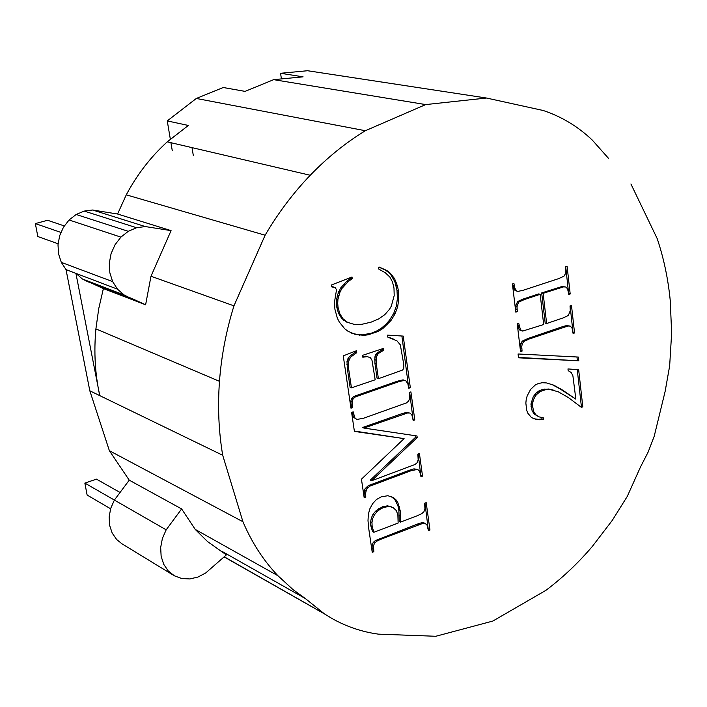 <?xml version="1.0" encoding="UTF-8"?>
<svg xmlns="http://www.w3.org/2000/svg" width="707" height="707" viewBox="0 0 707 707"><rect width="100%" height="100%" fill="white"/><g stroke="black" fill="none" stroke-linecap="round" stroke-linejoin="round"><path stroke-width="1.06" d="M58.08 243.765L37.816 236.527L35.35 223.589L60.855 232.4M35.35 223.589L47.581 220.275L64.275 225.922M352.236 278.558L348.144 281.669L346.801 281.253L340.721 287.89L337.389 295.075L336.373 302.799L336.7 306.847L338.441 313.166L341.622 318.318L346.359 321.985L354.066 324.327L361.94 324.283L371.157 322.127L378.66 318.919L384.847 314.597L389.584 309.189L391.342 306.087L394.197 295.579L393.985 288.067L392.491 281.978L389.857 277.047L385.377 272.822L378.342 268.828L379.005 266.972L386.747 270.454L389.84 272.769L394.533 278.558L397.511 286.149L398.368 290.639L398.783 298.867L397.705 306.573L395.125 313.749L391.042 320.421L382.867 328.516L378.042 331.45L368.259 334.8L363.902 335.321L355.444 334.464L347.879 331.185L344.636 328.675L339.289 322.021L337.319 318.097L334.888 309.145L334.605 301.394L336.514 289.835L335.295 287.687L331.592 286.839L331.327 285.036L352.006 276.967L352.236 278.558L350.884 278.151L346.801 281.253M630.918 183.97L657.227 238.683C663.82 258.426 668.159 279.053 670.245 300.555L671.641 333.006L669.662 365.855L665.137 391.395L654.196 436.299L648.16 452.038L640.515 466.947L627.286 496.376L612.253 520.414L592.36 546.405C578.229 562.993 562.763 577.628 545.963 590.31L492.797 621.073L435.786 636.273L378.369 634.144C361.975 631.89 346.501 626.667 331.954 618.475L324.398 613.844L305.291 598.511L293.052 589.629L277.948 575.745C263.517 560.624 251.851 542.623 242.934 521.731L222.705 455.273C218.693 431.394 217.623 406.737 219.479 381.32C221.397 355.886 226.222 330.735 233.955 305.848L265.116 235.21C278.143 213.019 293.184 193.038 310.24 175.265C327.332 157.555 345.705 142.708 365.342 130.724L425.702 104.583L486.469 98.026L543.232 110.504C561.605 116.628 577.964 126.5 592.298 140.101L608.471 158.297M568.348 315.499L570.293 310.585L570.028 305.954L571.486 305.468L574.552 332.97L573.103 333.474L571.99 327.951L570.284 326.113L568.039 325.989L529.181 339.015L523.728 341.534L522.226 344.088L521.748 346.492L522.058 351.114L520.555 351.635L517.206 323.762L518.708 323.258L520.449 329.674L522.667 331.07L543.683 324.531L540.166 294.315L524.488 299.503L518.991 301.969L517.48 304.584L517.011 306.971L517.312 311.637L515.81 312.14L512.416 283.984L513.936 283.489L514.723 288.023L516.667 290.984L517.922 291.417L523.383 290.206L558.601 278.646L563.939 276.243L565.423 273.715L565.9 271.32L565.627 266.672L567.094 266.194L570.196 293.988L568.737 294.474L567.615 288.916L565.892 287.042L563.629 286.856L543.135 293.325L546.635 323.523L563.046 317.938L568.348 315.499M575.851 399.128L572.891 375.753L571.203 372.536L568.163 370.654L567.968 368.93L578.662 369.734L582.807 406.817L581.375 407.347L568.437 397.59L558.238 391.775L549.949 389.495L546.193 389.53L540.281 391.457L536.277 394.824L533.485 399.552L532.362 404.59L533.564 411.377L535.782 414.7L539.034 416.883L543.241 417.687L543.444 419.41L536.71 419.711L531.452 417.554L527.829 413.188L526.706 410.272L525.849 403.07L526.238 399.375L527.201 395.814L530.665 389.318L535.358 384.935L538.098 383.618L542.26 382.717L546.555 382.947L553.678 385.138L561.393 389.318L575.851 399.128L559.944 388.841L552.406 384.741M578.803 360.8L518.523 357.804L518.063 353.986L578.388 357.062L578.803 360.8L518.47 357.415M417.634 469.413L411.271 470.65L369.743 486.195L366.535 489.156L365.51 493.636L365.811 497.18L364.193 497.781L361.445 479.178L404.095 438.623L354.401 431.403L351.6 412.411L353.244 411.845L354.702 417.651L356.788 419.454L363.398 418.288L406.419 402.928L408.619 401.081L409.653 398.271L409.318 392.429L410.908 391.881L414.788 419.949L413.197 420.515L411.828 414.779L409.821 413.038L407.453 413.021L363.902 428.062L416.997 435.972L417.21 437.562L371.59 480.778L414.965 464.517L417.157 462.696L418.173 459.912L417.846 454.124L419.419 453.549L422.53 476.138L420.965 476.721L419.613 471.118L417.634 469.413L413.931 468.865L409.919 470.067L368.409 485.594L365.201 488.546L364.476 490.428L364.034 496.729M423.864 511.824L424.942 509.04L424.633 503.234L426.188 502.642L429.962 530.003L428.415 530.604L427.019 524.965L424.934 523.33L422.636 523.472L381.25 539.114L376.813 541.155L374.569 543.038L373.482 545.892L373.835 551.707L372.236 552.326L368.745 528.642L368.002 520.688L368.347 514.263L369.858 508.793L372.598 503.693L376.451 499.522L381.25 496.818L387.949 495.713L393.658 497.728L396.017 499.884L397.9 502.783L400.215 510.816L400.56 522.111L417.342 515.712L421.672 513.706L423.864 511.824M407.851 383.698L405.765 380.755L404.439 380.357L398.686 381.727L355.462 396.857L353.173 398.66L352.183 401.505L352.616 407.621L350.972 408.195L343.257 355.868L356.452 350.725L356.735 352.687L350.504 357.203L348.33 361.904L348.701 369.222L351.441 387.843L375.187 379.783L371.979 360.252L370.406 357.724L367.304 356.628L362.806 357.212L362.532 355.356L383.397 348.436L383.662 350.283L378.272 353.535L376.265 357.291L376.283 363.875L378.395 378.696L402.628 370.053L403.777 368.223L403.75 364.299L400.33 344.848L396.901 340.783L387.825 337.142L387.551 335.136L403.22 336.09L410.334 387.71L408.743 388.267L407.851 383.698M348.144 281.669L342.064 288.315L340.085 291.841L337.937 299.3L337.707 303.232L338.034 307.289L339.775 313.616L342.966 318.769L347.694 322.436M486.469 98.026L307.527 70.727L280.564 73.281L303.082 76.833L273.636 79.661L425.702 104.583M365.342 130.724L196.316 98.467L223.235 87.509L245.064 91.38L273.636 79.661M310.24 175.265L167.259 141.842L188.345 125.457L167.259 120.915L196.316 98.467M265.116 235.21L126.27 194.84C137.185 174.417 150.856 156.751 167.259 141.842M233.955 305.848L150.98 276.243L145.615 304.788L103.39 288.571L91.406 283.1M219.479 381.32L95.905 328.87L98.741 308.623L103.39 288.571M222.705 455.273L99.758 395.62L75.923 273.379L82.33 278.956L87.677 281.669L131.838 298.478L145.615 304.788M242.934 521.731L109.373 450.704L89.824 390.803L99.758 395.62C95.056 374.118 93.775 351.865 95.905 328.87M145.297 226.558L92.626 210.014L117.583 214.018L171.076 230.632L145.297 226.558L136.584 227.725L128.259 231.322L120.906 237.128L115.038 244.746L111.079 253.636L109.302 263.19L109.832 272.725L112.625 281.589L117.477 289.154L124.034 294.907L82.33 278.956M124.034 294.907L129.505 297.7M117.477 289.154L66.025 269.623L61.306 262.377L112.625 281.589M120.906 237.128L69.083 219.983L63.453 227.23L59.671 235.696L58.001 244.799L58.557 253.91L61.306 262.377M128.259 231.322L76.17 214.477L69.083 219.983M136.584 227.725L84.204 211.084L76.17 214.477M92.626 210.014L84.204 211.084M324.398 613.844L224.207 556.789M277.948 575.745L195.229 529.41L181.619 508.925L166.172 529.835L162.398 538.416L160.675 547.439L161.134 556.276L163.724 564.301L168.257 570.964L174.417 575.816L181.77 578.529L189.794 578.945L197.951 577.053L205.693 572.979L226.355 554.915L207.575 541.589L195.229 529.41M305.291 598.511L221.627 551.16M173.604 575.339L121.816 543.701L116.611 539.468L112.174 533.043L109.62 525.336L109.134 516.879L110.76 508.253L114.375 500.07L129.24 480.168L181.619 508.925M120.049 492.47L96.461 479.143L84.849 483.093L166.172 529.835M171.076 230.632L150.98 276.243M117.583 214.018L126.27 194.84M89.824 390.803L66.025 269.623M172.243 150.476L170.926 142.699M170.325 139.129L167.259 120.915M193.32 155.54L192.012 147.63M281.413 78.919L280.564 73.281M129.24 480.168L109.373 450.704M373.084 484.71L371.749 484.109M369.743 486.195L368.409 485.594M367.552 487.768L366.226 487.158M344.76 284.921L343.408 284.506M405.765 380.755L403.07 379.853L397.316 381.223L354.127 396.335L351.839 398.138L350.858 400.975L351.291 407.091L350.831 407.241M366.535 489.156L365.201 488.546M365.802 491.038L364.476 490.428M404.439 380.357L403.07 379.853M398.686 381.727L397.316 381.223M577.248 369.628L581.357 406.322L580.456 406.658M582.807 406.817L581.357 406.322M365.51 493.636L364.185 493.026M365.811 497.18L364.476 496.561M342.064 288.315L340.721 287.89M340.085 291.841L338.741 291.417M338.733 295.508L337.389 295.075M337.937 299.3L336.603 298.867M337.707 303.232L336.373 302.799M360.04 394.948L358.705 394.426M338.034 307.289L336.7 306.847M570.116 305.928L573.006 332.573M574.552 332.97L573.094 332.546M339.775 313.616L338.441 313.166M424.978 503.101L428.256 529.499M429.962 530.003L428.601 529.366M342.966 318.769L341.622 318.318M404.095 438.623L354.34 431.031M345.122 320.828L343.788 320.377M424.934 523.33L423.573 522.703L421.275 522.844L417.254 524.134L375.488 540.502L373.243 542.384L372.156 545.238L372.068 551.213M422.636 523.472L421.275 522.844M355.462 396.857L354.127 396.335M418.606 524.771L417.254 524.134M381.25 539.114L379.915 538.469M376.813 541.155L375.488 540.502M352.051 412.252L353.367 417.103L356.788 419.454M353.588 414.169L352.254 413.63M374.569 543.038L373.243 542.384M373.482 545.892L372.156 545.238M373.482 549.286L372.156 548.623M354.702 417.651L353.367 417.103M353.173 398.66L351.839 398.138M373.835 551.707L372.509 551.045M352.183 401.505L350.858 400.975M352.272 405.244L350.937 404.704M352.616 407.621L351.291 407.091M553.961 390.246L548.508 389.009L541.27 389.857L536.71 392.456L533.272 396.592L530.93 404.086L532.132 410.873L534.351 414.187L539.034 416.883M549.949 389.495L548.508 389.009M570.284 326.113L566.581 325.565L562.622 326.625L527.74 338.573L522.287 341.083L520.785 343.637L520.317 346.041L520.449 350.716M546.193 389.53L544.752 389.044M378.934 267.166L385.368 270.056L388.461 272.363L391.042 275.05L394.86 281.713L396.989 290.224L397.414 298.442L396.335 306.14L393.755 313.316L389.672 319.979L385.836 324.389L381.506 328.057L376.681 330.991L371.352 333.183L362.55 334.853L358.281 334.747L351.459 333.094M386.747 270.454L385.368 270.056M542.702 390.344L541.27 389.857M355.241 351.193L355.391 352.21L349.17 356.717L346.996 361.418L347.367 368.718L350.106 387.33L351.441 387.843M356.735 352.687L355.391 352.21M568.039 325.989L566.581 325.565M352.864 355.135L351.529 354.649M540.281 391.457L538.849 390.962M538.142 392.951L536.71 392.456M411.271 470.65L409.919 470.067M350.504 357.203L349.17 356.717M349.161 359.315L347.826 358.829M564.08 327.049L562.622 326.625M529.181 339.015L527.74 338.573M389.84 272.769L388.461 272.363M392.42 275.456L391.042 275.05M348.33 361.904L346.996 361.418M348.242 364.856L346.898 364.361M536.277 394.824L534.846 394.329M523.728 341.534L522.287 341.083M348.701 369.222L347.367 368.718M394.533 278.558L393.163 278.151M396.229 282.12L394.86 281.713M534.704 397.087L533.272 396.592M522.226 344.088L520.785 343.637M397.511 286.149L396.132 285.734M533.485 399.552L532.053 399.057M521.748 346.492L520.317 346.041M409.671 392.305L413.065 419.543M414.788 419.949L413.418 419.41M521.775 348.825L520.343 348.365M522.058 351.114L520.617 350.654M398.368 290.639L396.989 290.224M390.679 496.279L394.674 499.275L397.953 505.814L398.872 510.198L399.216 521.474L400.56 522.111M393.658 497.728L392.314 497.118M370.406 357.724L365.952 356.151L362.709 356.558M396.017 499.884L394.674 499.275M397.9 502.783L396.556 502.173M398.783 298.867L397.414 298.442M532.707 402.053L531.275 401.549M532.362 404.59L530.93 404.086M517.383 323.709L519.018 329.241L519.981 330.222L522.667 331.07M518.991 325.618L517.559 325.185M519.495 327.783L518.063 327.35M532.451 407.152L531.019 406.64M367.304 356.628L365.952 356.151M533.564 411.377L532.132 410.873M535.782 414.7L534.351 414.187M541.836 417.422L542.013 418.898L538.469 419.357L533.476 418.703M543.444 419.41L542.013 418.898M520.449 329.674L519.018 329.241M539.892 419.87L538.469 419.357M397.705 306.573L396.335 306.14M521.421 330.664L519.981 330.222M395.125 313.749L393.755 313.316M399.296 506.433L397.953 505.814M409.821 413.038L406.092 412.49L402.036 413.639L362.558 427.505L363.902 428.062M415.292 469.448L413.931 468.865M391.042 320.421L389.672 319.979M400.215 510.816L398.872 510.198M400.63 515.977L399.287 515.35M382.16 348.843L382.301 349.806L376.911 353.058L374.913 356.805L374.931 363.38L377.043 378.192L378.395 378.696M383.662 350.283L382.301 349.806M378.272 353.535L376.911 353.058M407.453 413.021L406.092 412.49M403.397 414.169L402.036 413.639M387.197 324.84L385.836 324.389M382.867 328.516L381.506 328.057M378.042 331.45L376.681 330.991M377.061 355.179L375.709 354.702M376.265 357.291L374.913 356.805M375.974 360.11L374.622 359.624M372.713 333.642L371.352 333.183M536.71 419.711L535.287 419.198M415.681 435.777L415.849 437.014L370.256 480.177L371.59 480.778M417.21 437.562L415.849 437.014M376.283 363.875L374.931 363.38M368.259 334.8L366.906 334.331M363.902 335.321L362.55 334.853M359.624 335.206L358.281 334.747M540.166 294.315L538.716 293.909L523.047 299.088L517.551 301.562L515.571 306.555L515.703 311.274M524.488 299.503L523.047 299.088M518.991 301.969L517.551 301.562M355.444 334.464L354.101 333.996M517.48 304.584L516.048 304.169M517.011 306.971L515.571 306.555M517.038 309.312L515.597 308.897M517.312 311.637L515.871 311.213M512.593 283.922L514.245 289.543L515.226 290.586L517.922 291.417M514.21 285.831L512.778 285.434M514.723 288.023L513.282 287.625M515.686 289.95L514.245 289.543M418.19 454L420.824 475.678M422.53 476.138L421.169 475.555M516.667 290.984L515.226 290.586M565.715 266.645L568.64 293.617M570.196 293.988L568.737 293.591M393.065 338.777L387.825 337.098M401.894 336.011L408.611 387.33M410.334 387.71L408.973 387.206M576.965 356.991L577.345 360.349M565.892 287.042L562.171 286.468L541.686 292.928L545.185 323.099L546.635 323.523M563.629 286.856L562.171 286.468M333.66 286.998L331.548 286.512M350.787 277.444L350.884 278.151M559.644 287.864L558.185 287.475M561.393 389.318L559.944 388.841M370.795 525.708L372.536 531.646L373.862 532.291L398.129 523.039L397.873 514.917L396.353 510.631L393.198 507.67L387.498 505.832L382.363 506.813L375.55 511.188L372.996 514.351L371.361 517.913L370.636 521.748L370.795 525.708L372.121 526.344L373.862 532.291M393.198 507.67L389.778 506.168M391.112 506.786L387.498 505.832M388.841 506.459L383.698 507.432L382.363 506.813M383.698 507.432L380.092 509.243L378.758 508.616M380.092 509.243L376.875 511.815L375.55 511.188M376.875 511.815L374.321 514.979L372.996 514.351M374.321 514.979L372.695 518.549L371.361 517.913M372.695 518.549L371.97 522.385L370.636 521.748M371.97 522.385L372.121 526.344M543.135 293.325L541.686 292.928M84.849 483.093L87.129 495.05L110.601 508.775M224.092 556.895L324.911 614.171"/></g></svg>
